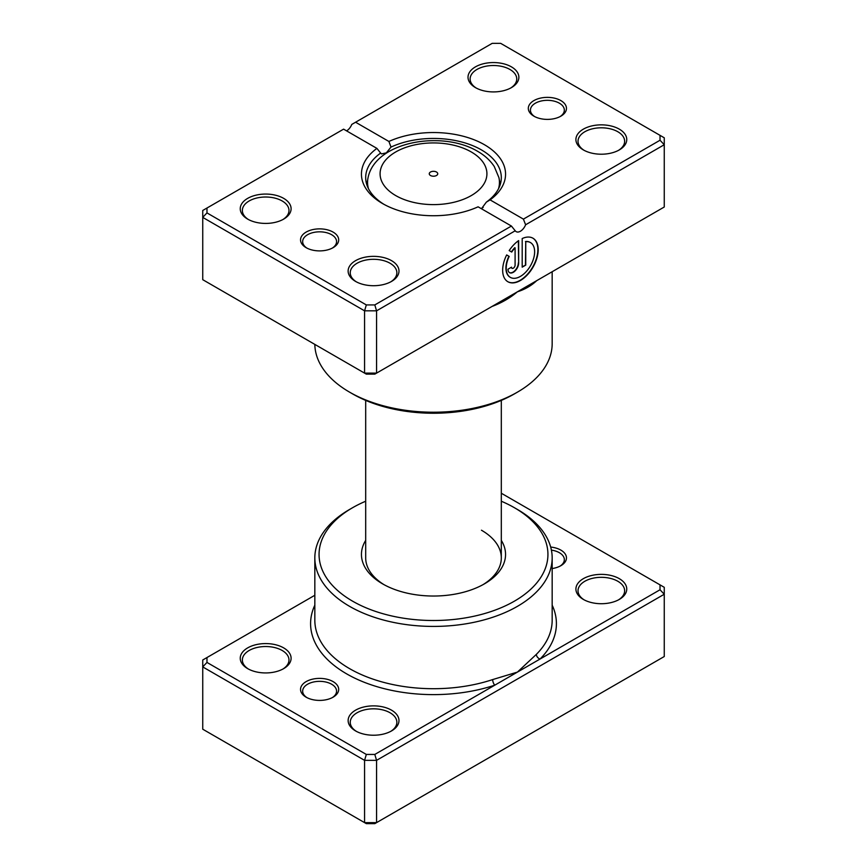 <?xml version="1.0" encoding="UTF-8"?>
<svg xmlns="http://www.w3.org/2000/svg" width="867" height="867" viewBox="0 0 867 867"><rect width="100%" height="100%" fill="white"/><g stroke="black" fill="none" stroke-linecap="round" stroke-linejoin="round"><path stroke-width="1.3" d="M314.829 595.271L206.975 657.544L206.975 662.431L366.329 754.442L374.804 754.442L494.786 685.168A4.237 1.723 71.6 0 1 492.673 679.576L517.415 672.098L536.37 654.357A118.671 68.515 0 0 0 552.171 620.187L552.171 557.904A118.671 68.515 180 0 1 478.92 621.206A118.671 68.515 180 0 1 349.585 606.347A118.671 68.515 180 0 1 314.829 557.904A118.671 68.515 180 0 1 349.585 509.449L352.576 507.726A114.433 66.065 0 0 0 352.576 601.156A114.433 66.065 0 0 0 514.413 601.156A114.433 66.065 0 0 0 514.424 507.726L517.415 509.449A118.671 68.515 180 0 1 552.171 557.904M306.127 697.187L306.127 697.187A19.074 11.011 180 0 1 306.127 681.614A19.074 11.011 180 0 1 333.101 681.614A19.074 11.011 180 0 1 333.101 697.187A19.074 11.011 180 0 1 306.127 697.187M332.31 697.621A16.95 9.786 0 0 0 336.569 691.129A16.95 9.786 0 0 0 331.606 684.215A16.95 9.786 0 0 0 313.128 682.091A16.95 9.786 0 0 0 302.659 691.129A16.95 9.786 0 0 0 306.918 697.621M550.675 547.055A19.074 11.011 180 0 1 560.873 550.111A19.074 11.011 180 0 1 560.873 565.685A19.074 11.011 180 0 1 552.171 568.557M560.082 566.118A16.95 9.786 0 0 0 564.341 559.627A16.95 9.786 0 0 0 559.378 552.712A16.95 9.786 0 0 0 551.412 550.122M583.35 599.422L583.35 599.422A25.436 14.685 180 0 1 583.35 578.668A25.436 14.685 180 0 1 619.309 578.668A25.436 14.685 180 0 1 619.309 599.422A25.436 14.685 180 0 1 583.35 599.422M618.529 599.856A23.311 13.46 0 0 0 624.641 590.774A23.311 13.46 0 0 0 617.813 581.258A23.311 13.46 0 0 0 592.41 578.343A23.311 13.46 0 0 0 578.018 590.774A23.311 13.46 0 0 0 584.13 599.856M355.578 730.935A25.436 14.685 180 0 1 355.578 730.924A25.436 14.685 180 0 1 355.578 710.171A25.436 14.685 180 0 1 391.537 710.171A25.436 14.685 180 0 1 391.537 730.924A25.436 14.685 180 0 1 355.578 730.935M390.757 731.358A23.311 13.46 0 0 0 396.869 722.276A23.311 13.46 0 0 0 390.042 712.761A23.311 13.46 0 0 0 364.639 709.845A23.311 13.46 0 0 0 350.246 722.276A23.311 13.46 0 0 0 356.359 731.358M247.691 668.641L247.691 668.641A25.436 14.685 180 0 1 247.691 647.877A25.436 14.685 180 0 1 283.65 647.877A25.436 14.685 180 0 1 283.65 668.641A25.436 14.685 180 0 1 247.691 668.641M282.87 669.075A23.311 13.46 0 0 0 288.982 659.993A23.311 13.46 0 0 0 282.154 650.467A23.311 13.46 0 0 0 256.751 647.551A23.311 13.46 0 0 0 242.359 659.993A23.311 13.46 0 0 0 248.471 669.075M501.31 540.379A72.048 41.594 180 0 1 484.447 583.849A72.048 41.594 180 0 1 382.553 583.849L382.553 583.849A72.048 41.594 180 0 1 365.69 540.379M365.69 400.391L365.69 557.904A67.81 39.156 0 0 0 384.092 584.716M206.975 657.544L202.737 659.993L202.737 729.201L364.573 822.631L376.56 822.631L664.263 656.525L664.263 594.242L376.56 760.348L376.56 822.631L374.804 823.65L366.329 823.65L364.573 822.631L364.573 760.348L202.737 666.907L206.975 662.431M374.804 754.442L376.56 760.348L364.573 760.348L366.329 754.442M660.025 584.867L664.263 587.317L664.263 594.242L660.025 589.766L660.025 584.867L501.31 493.236M314.829 605.177A122.908 70.964 180 0 0 346.583 673.832A122.908 70.964 180 0 0 494.786 685.168L660.025 589.766M517.415 509.449L514.424 507.726A114.433 66.065 0 0 0 501.31 501.224M365.69 501.224A114.433 66.065 0 0 0 352.576 507.726M482.908 584.716A67.81 39.156 0 0 0 501.31 557.904A67.81 39.156 0 0 0 481.456 530.214M552.171 605.177A122.908 70.964 180 0 1 540.043 659.039A4.237 3.002 44.9 0 1 536.37 654.357M436.502 172.034A4.237 2.449 0 0 0 431.874 171.503A4.237 2.449 0 0 0 429.263 173.768A4.237 2.449 0 0 0 430.498 175.502A4.237 2.449 0 0 0 435.126 176.034A4.237 2.449 0 0 0 437.737 173.768A4.237 2.449 0 0 0 436.502 172.034M533.899 116.167L533.899 116.167A19.074 11.011 180 0 1 533.899 100.594A19.074 11.011 180 0 1 560.873 100.594A19.074 11.011 180 0 1 560.873 116.167A19.074 11.011 180 0 1 533.899 116.167M560.082 116.601A16.95 9.786 -0 0 0 564.341 110.12A16.95 9.786 -0 0 0 559.378 103.195A16.95 9.786 -0 0 0 540.9 101.071A16.95 9.786 -0 0 0 530.431 110.12A16.95 9.786 -0 0 0 534.69 116.601M306.127 247.669L306.127 247.669A19.074 11.011 180 0 1 306.127 232.096A19.074 11.011 180 0 1 333.101 232.096A19.074 11.011 180 0 1 333.101 247.669A19.074 11.011 180 0 1 306.127 247.669M332.31 248.103A16.95 9.786 -0 0 0 336.569 241.622A16.95 9.786 -0 0 0 331.606 234.697A16.95 9.786 -0 0 0 313.128 232.573A16.95 9.786 -0 0 0 302.659 241.622A16.95 9.786 -0 0 0 306.918 248.103M540.043 278.73L517.415 291.8C510.078 297.945 501.83 302.746 492.673 306.203A118.671 68.515 180 0 1 492.196 306.354M536.37 280.854A4.237 3.002 -135.1 0 0 536.37 280.973C531.081 285.85 524.763 289.459 517.415 291.8L494.786 304.859M510.23 277.299A20.093 11.607 -60 0 1 510.078 277.212A20.093 11.607 -60 0 1 508.896 256.231L509.2 256.404A20.093 11.607 120 0 0 510.37 277.386A20.093 11.607 120 0 0 520.428 276.389A20.093 11.607 120 0 0 533.552 258.68A20.093 11.607 120 0 0 530.474 242.576A20.093 11.607 120 0 0 525.749 241.698L525.749 265.107L522.194 267.155L522.194 238.544A25.121 14.501 -60 0 1 532.988 238.23A25.121 14.501 -60 0 1 536.836 258.355A25.121 14.501 -60 0 1 520.428 280.496A25.121 14.501 -60 0 1 507.867 281.732A25.121 14.501 -60 0 1 506.664 254.941L509.2 256.404M507.715 281.645A25.121 14.501 120 0 0 520.124 280.323A25.121 14.501 120 0 0 536.489 258.323A25.121 14.501 120 0 0 532.837 238.143M518.65 263.059A7.532 4.346 -60 0 1 513.318 272.292A7.532 4.346 -60 0 1 509.547 272.661A7.532 4.346 -60 0 1 507.986 269.214L511.541 267.155A2.514 1.452 120 0 0 512.061 268.315A2.514 1.452 120 0 0 513.318 268.185A2.514 1.452 120 0 0 515.096 265.107L515.096 247.843A20.093 11.607 120 0 0 511.714 252.048L509.178 250.585A25.121 14.501 -60 0 1 518.65 240.603L518.65 263.059L518.347 240.809M509.406 272.574A7.532 4.346 120 0 0 513.015 272.119A7.532 4.346 120 0 0 518.347 262.885M511.92 268.206A2.514 1.452 -60 0 1 511.758 268.141A2.514 1.452 -60 0 1 511.27 267.318M583.35 149.915L583.35 149.915A25.436 14.685 180 0 1 583.35 129.15A25.436 14.685 180 0 1 619.309 129.15A25.436 14.685 180 0 1 619.309 149.915A25.436 14.685 180 0 1 583.35 149.915M618.529 150.349A23.311 13.46 -0 0 0 624.641 141.256A23.311 13.46 -0 0 0 617.813 131.741A23.311 13.46 -0 0 0 592.41 128.825A23.311 13.46 -0 0 0 578.018 141.256A23.311 13.46 -0 0 0 584.13 150.349M355.578 281.417L355.578 281.417A25.436 14.685 180 0 1 355.578 260.653A25.436 14.685 180 0 1 391.537 260.653A25.436 14.685 180 0 1 391.537 281.417A25.436 14.685 180 0 1 355.578 281.417M390.757 281.851A23.311 13.46 -0 0 0 396.869 272.758A23.311 13.46 -0 0 0 390.042 263.243A23.311 13.46 -0 0 0 364.639 260.328A23.311 13.46 -0 0 0 350.246 272.758A23.311 13.46 -0 0 0 356.359 281.851M247.691 219.123L247.691 219.123A25.436 14.685 180 0 1 247.691 198.359A25.436 14.685 180 0 1 283.65 198.359A25.436 14.685 180 0 1 283.65 219.123A25.436 14.685 180 0 1 247.691 219.123M282.87 219.557A23.311 13.46 -0 0 0 288.982 210.475A23.311 13.46 -0 0 0 282.154 200.96A23.311 13.46 -0 0 0 256.751 198.034A23.311 13.46 -0 0 0 242.359 210.475A23.311 13.46 -0 0 0 248.471 219.557M475.463 87.621L475.463 87.621A25.436 14.685 180 0 1 475.463 66.857A25.436 14.685 180 0 1 511.422 66.857A25.436 14.685 180 0 1 511.422 87.621A25.436 14.685 180 0 1 475.463 87.621M510.641 88.055A23.311 13.46 -0 0 0 516.754 78.973A23.311 13.46 -0 0 0 509.926 69.458A23.311 13.46 -0 0 0 484.523 66.531A23.311 13.46 -0 0 0 470.131 78.973A23.311 13.46 -0 0 0 476.243 88.055M517.415 392.155L514.424 393.889A114.433 66.065 180 0 1 352.576 393.889L349.585 392.155A118.671 68.515 -0 0 0 517.415 392.155A118.671 68.515 -0 0 0 552.171 343.711L552.171 271.729M478.096 206.812A72.048 41.594 180 0 1 382.553 203.55L382.553 203.55A72.048 41.594 180 0 1 376.907 148.387L343.592 129.15L206.975 208.026L206.975 212.914L366.329 304.924L374.804 304.924L511.422 226.049L478.096 206.812M481.456 208.741L486.365 202.119A67.81 39.156 -0 0 0 501.31 177.594A67.81 39.156 -0 0 0 481.456 149.915A67.81 39.156 -0 0 0 391.017 147.076L386.335 152.863L381.502 153.903L380.635 153.069A67.81 39.156 -0 0 0 365.69 177.594A67.81 39.156 -0 0 0 384.092 204.417M206.975 212.914L202.737 217.389L202.737 279.683L364.573 373.124L376.56 373.124L664.263 207.007L664.263 144.724L525.608 224.781A8.475 4.899 -60 0 1 516.179 231.652A8.475 4.899 -60 0 1 515.226 230.774L376.56 310.83L364.573 310.83L202.737 217.389L202.737 210.475L206.975 208.026M366.329 304.924L364.573 310.83L364.573 373.124L366.329 374.132L374.804 374.132L376.56 373.124L376.56 310.83L374.804 304.924M355.578 122.225L388.904 141.462A72.048 41.594 180 0 1 484.447 144.724A72.048 41.594 180 0 1 490.093 199.887L523.408 219.123L660.025 140.248L660.025 135.35L500.671 43.35L492.196 43.35L351.774 124.425A8.475 4.899 -60 0 1 346.583 130.874M660.025 135.35L664.263 137.799L664.263 144.724L660.025 140.248M314.829 344.405A118.671 68.515 -0 0 0 349.585 392.155L352.576 393.889M391.017 147.076L388.904 141.462M376.907 148.387L380.635 153.069M490.093 199.887L486.365 202.119M525.608 224.781L523.408 219.123M511.422 226.049L515.226 230.774M511.411 251.874A20.093 11.607 -60 0 1 514.792 247.669L515.096 247.843M508.896 256.231L506.664 254.941M522.194 266.808L525.749 265.107M525.456 264.934L525.749 241.698M525.456 241.525A20.093 11.607 -60 0 1 530.17 242.402A20.093 11.607 -60 0 1 530.322 242.489M314.829 557.904L314.829 620.187A118.671 68.515 0 0 0 349.585 668.641A118.671 68.515 0 0 0 492.673 679.576M395.72 195.574A53.418 30.844 0 0 0 471.28 195.574A53.418 30.844 0 0 0 471.28 151.963A53.418 30.844 0 0 0 395.72 151.963A53.418 30.844 0 0 0 395.72 195.574M500.205 184.649L498.937 177.659A65.946 38.072 180 0 1 498.525 188.713M483.168 207.408A65.946 38.072 180 0 1 481.25 208.622M368.475 188.713A65.946 38.072 180 0 1 368.063 177.659L366.795 184.649M498.937 177.659L494.233 166.464C490.191 160.384 484.664 155.345 477.63 151.335C442.235 130.115 375.454 141.299 368.063 177.659M501.31 400.391L501.31 557.904"/></g></svg>
